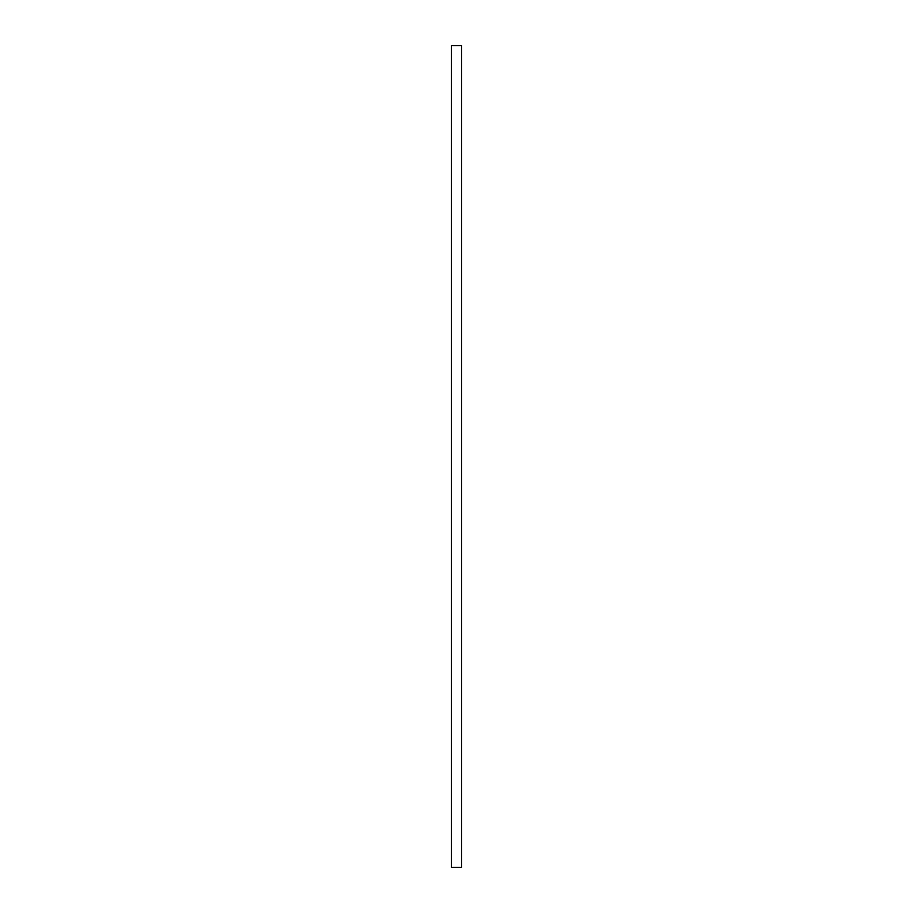 <?xml version="1.0" encoding="UTF-8"?>
<svg xmlns="http://www.w3.org/2000/svg" width="913" height="913" viewBox="0 0 913 913"><rect width="100%" height="100%" fill="white"/><g stroke="black" fill="none" stroke-linecap="round" stroke-linejoin="round"><path stroke-width="1.37" d="M461.636 45.65L451.364 45.65L451.364 867.35L461.636 867.35L461.636 45.65"/></g></svg>
